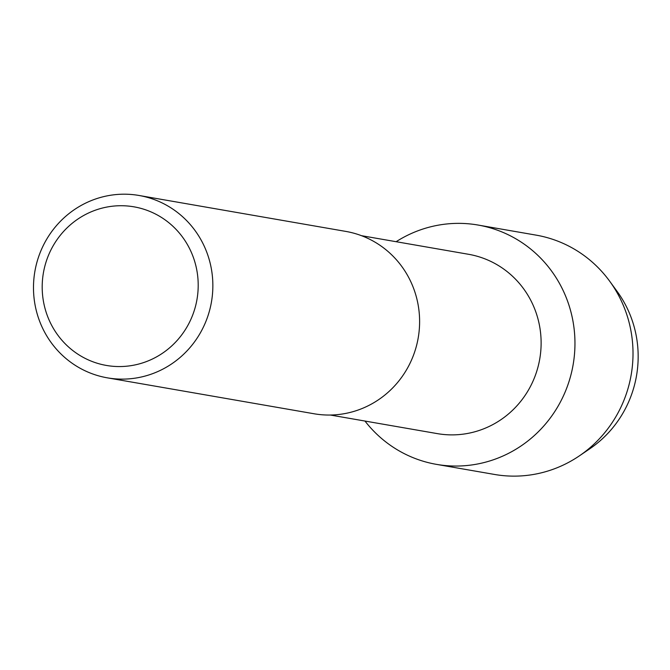 <?xml version="1.0" encoding="UTF-8"?>
<svg xmlns="http://www.w3.org/2000/svg" width="670" height="670" viewBox="0 0 670 670"><rect width="100%" height="100%" fill="white"/><g stroke="black" fill="none" stroke-linecap="round" stroke-linejoin="round"><path stroke-width="1" d="M613.326 286.517A109.386 105.902 99.9 0 1 584.558 452.124M361.507 235.689L468.506 254.282A91.011 88.113 99.9 0 1 541.109 344.665A91.011 88.113 99.9 0 1 465.24 433.85A91.011 88.113 99.9 0 1 437.343 433.624L330.352 415.031M440.827 224.743A121.454 117.585 99.9 0 1 573.805 326.449A121.454 117.585 99.9 0 1 473.69 464.67A121.454 117.585 99.9 0 1 364.966 421.045A121.454 117.585 99.9 0 0 436.471 464.369A121.454 117.585 99.9 0 0 473.69 464.67A121.454 117.585 99.9 0 0 574.944 345.653A121.454 117.585 99.9 0 0 478.053 225.045A121.454 117.585 99.9 0 0 440.827 224.743A121.454 117.585 99.9 0 0 396.129 241.703A121.454 117.585 99.9 0 1 440.827 224.743M139.017 195.472L345.77 231.401A92.552 89.604 99.9 0 1 419.596 323.309A92.552 89.604 99.9 0 1 342.445 413.993A92.552 89.604 99.9 0 1 314.079 413.767L107.326 377.838A92.552 89.604 99.9 0 1 33.5 285.931A92.552 89.604 99.9 0 1 110.651 195.246A92.552 89.604 99.9 0 1 139.017 195.472A92.552 89.604 99.9 0 1 212.842 287.38A92.552 89.604 99.9 0 1 135.692 378.073A92.552 89.604 99.9 0 1 107.326 377.838M109.311 206.636A80.492 77.929 99.9 0 1 197.441 274.047A80.492 77.929 99.9 0 1 131.094 365.644A80.492 77.929 99.9 0 1 42.955 298.234A80.492 77.929 99.9 0 1 109.311 206.636M478.053 225.045L536.101 235.128A121.454 117.585 99.9 0 1 609.633 281.149A121.454 117.585 99.9 0 1 579.265 455.935A121.454 117.585 99.9 0 1 531.745 474.754A121.454 117.585 99.9 0 1 494.519 474.452L436.471 464.369M609.633 281.149L617.112 291.4A109.386 105.902 99.9 0 1 589.759 448.808L579.265 455.935"/></g></svg>
